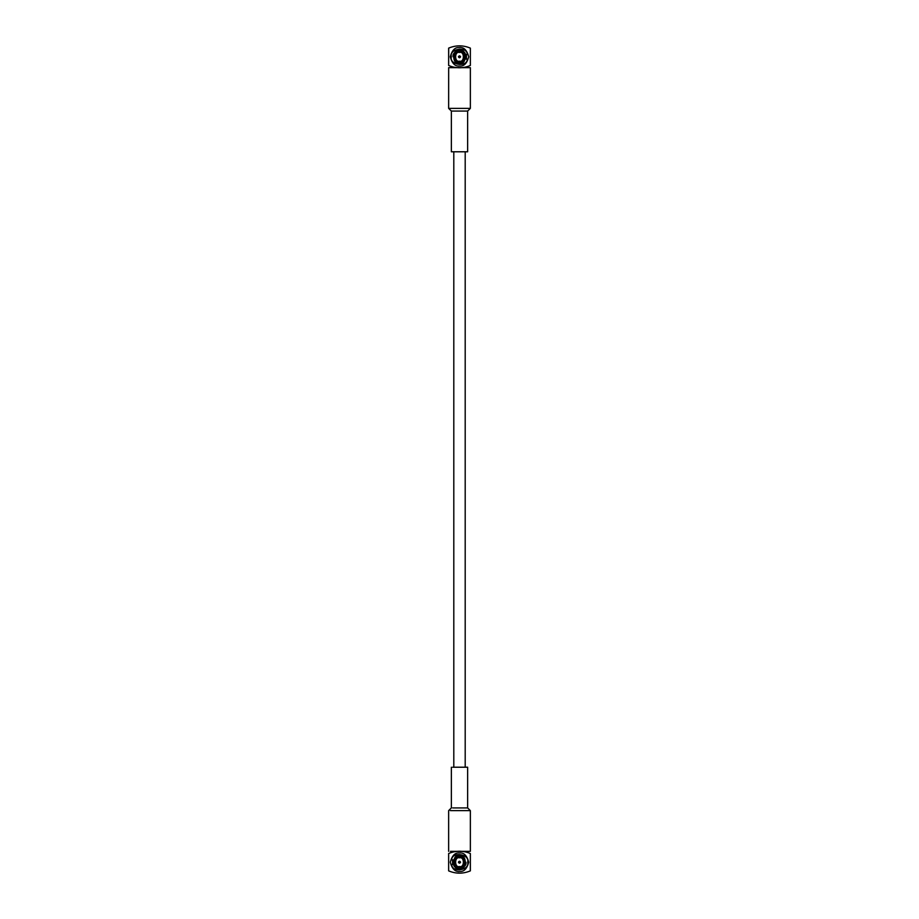 <?xml version="1.0" encoding="UTF-8"?>
<svg xmlns="http://www.w3.org/2000/svg" width="919" height="919" viewBox="0 0 919 919"><rect width="100%" height="100%" fill="white"/><g stroke="black" fill="none" stroke-linecap="round" stroke-linejoin="round"><path stroke-width="1.38" d="M467.311 59.115C467.243 67.684 448.989 65.042 451.355 56.806C448.989 65.042 467.243 67.684 467.311 59.115L465.416 59.115L467.311 59.115M465.382 54.497L467.311 54.497L465.382 54.497C464.75 48.202 451.47 50.706 453.182 56.806M451.688 864.503C451.757 873.073 470.011 870.431 467.645 862.194C470.011 853.958 451.757 851.316 451.688 859.885C451.757 851.316 470.011 853.958 467.645 862.194C470.011 870.431 451.757 873.073 451.688 864.503L453.618 864.503C454.25 870.798 467.53 868.294 465.818 862.194M451.688 859.885L453.584 859.885L451.688 859.885M452.688 767.216L466.312 767.216L452.688 767.216M468.587 851.339L450.413 851.339L470.356 851.339L470.356 810.638L450.413 810.638L470.356 810.638L467.645 807.927L452.688 807.927L467.645 807.927L467.645 767.216L466.312 767.216M460.58 862.194C459.856 863.481 459.144 863.481 458.42 862.194C459.144 860.908 459.856 860.908 460.58 862.194C459.856 860.908 459.144 860.908 458.42 862.194C459.144 863.481 459.856 863.481 460.58 862.194C459.856 860.908 459.144 860.908 458.42 862.194C459.144 863.481 459.856 863.481 460.58 862.194L459.224 862.194L460.58 862.194M459.5 857.852C454.342 856.313 454.342 868.076 459.5 866.537C464.658 868.076 464.658 856.313 459.5 857.852C464.658 856.313 464.658 868.076 459.5 866.537C454.342 868.076 454.342 856.313 459.5 857.852L459.5 857.312C453.699 855.578 453.699 868.811 459.5 867.076C465.301 868.811 465.301 855.578 459.5 857.312L459.5 857.852M459.5 868.168C466.588 870.293 466.588 854.107 459.5 856.221C452.412 854.107 452.412 870.293 459.5 868.168C452.412 870.293 452.412 854.107 459.5 856.221C466.588 854.107 466.588 870.293 459.5 868.168L459.5 868.65C451.826 870.948 451.826 853.441 459.5 855.738C467.174 853.441 467.174 870.948 459.5 868.65C467.174 870.948 467.174 853.441 459.5 855.738C451.826 853.441 451.826 870.948 459.5 868.65C467.174 870.948 467.174 853.441 459.5 855.738C451.826 853.441 451.826 870.948 459.5 868.65L459.5 868.168M459.5 857.312C465.301 855.578 465.301 868.811 459.5 867.076C453.699 868.811 453.699 855.578 459.5 857.312M459.5 868.432C466.909 870.661 466.909 853.74 459.5 855.957C452.091 853.74 452.091 870.661 459.5 868.432M453.584 864.503C454.204 870.844 467.576 868.329 465.853 862.194M452.55 859.885L452.55 864.503M470.356 870.867C470.356 873.912 470.356 873.912 470.356 870.867C463.096 873.912 455.858 873.912 448.644 870.867C455.858 873.912 463.096 873.912 470.356 870.867L470.356 853.521C463.142 850.477 455.904 850.477 448.644 853.521C448.644 850.477 448.644 850.477 448.644 853.521L448.644 870.867L448.644 853.521C448.644 850.477 448.644 850.477 448.644 853.521C455.904 850.477 463.142 850.477 470.356 853.521C470.356 850.477 470.356 850.477 470.356 853.521C470.356 850.477 470.356 850.477 470.356 853.521L470.298 870.902M459.5 851.35L460.947 851.373M459.5 873.05L458.121 873.027M448.644 870.867C448.644 873.912 448.644 873.912 448.644 870.867M459.5 871.419C455.135 871.947 452.068 868.869 450.276 862.194C452.068 855.52 455.135 852.441 459.5 852.97C463.865 852.441 466.932 855.52 468.724 862.194C466.932 868.869 463.865 871.947 459.5 871.419C463.865 871.947 466.932 868.869 468.724 862.194C466.932 855.52 463.865 852.441 459.5 852.97C455.135 852.441 452.068 855.52 450.276 862.194C452.068 868.869 455.135 871.947 459.5 871.419C463.865 871.947 466.932 868.869 468.724 862.194C466.932 855.52 463.865 852.441 459.5 852.97C455.135 852.441 452.068 855.52 450.276 862.194C452.068 868.869 455.135 871.947 459.5 871.419M467.645 151.784L451.355 151.784L467.645 151.784L467.645 111.073L451.355 111.073L467.645 111.073L467.645 151.784M467.645 111.073L470.356 108.362L448.644 108.362L470.356 108.362L467.645 111.073M470.356 108.362L470.356 67.661L448.644 67.661L470.356 67.661L470.356 108.362M448.644 48.133C448.644 45.088 448.644 45.088 448.644 48.133C455.904 45.088 463.142 45.088 470.356 48.133C463.142 45.088 455.904 45.088 448.644 48.133L448.644 65.479C455.858 68.523 463.096 68.523 470.356 65.479C470.356 68.523 470.356 68.523 470.356 65.479L470.356 48.133L470.356 65.479C470.356 68.523 470.356 68.523 470.356 65.479C463.096 68.523 455.858 68.523 448.644 65.479C448.644 68.523 448.644 68.523 448.644 65.479C448.644 68.523 448.644 68.523 448.644 65.479L448.702 48.098M459.5 67.65L458.053 67.627M459.5 45.95L460.878 45.973M470.356 48.133C470.356 45.088 470.356 45.088 470.356 48.133M459.5 47.581C463.865 47.053 466.932 50.131 468.724 56.806C466.932 63.48 463.865 66.559 459.5 66.03C455.135 66.559 452.068 63.48 450.276 56.806C452.068 50.131 455.135 47.053 459.5 47.581C455.135 47.053 452.068 50.131 450.276 56.806C452.068 63.48 455.135 66.559 459.5 66.03C463.865 66.559 466.932 63.48 468.724 56.806C466.932 50.131 463.865 47.053 459.5 47.581C455.135 47.053 452.068 50.131 450.276 56.806C452.068 63.48 455.135 66.559 459.5 66.03C463.865 66.559 466.932 63.48 468.724 56.806C466.932 50.131 463.865 47.053 459.5 47.581M466.45 54.497L466.45 59.115M459.5 50.568C452.091 48.339 452.091 65.26 459.5 63.043C466.909 65.26 466.909 48.339 459.5 50.568M465.416 54.497L467.311 54.497L465.416 54.497C464.796 48.156 451.424 50.671 453.147 56.806M459.5 50.35C467.174 48.052 467.174 65.559 459.5 63.262C451.826 65.559 451.826 48.052 459.5 50.35C451.826 48.052 451.826 65.559 459.5 63.262C467.174 65.559 467.174 48.052 459.5 50.35C451.826 48.052 451.826 65.559 459.5 63.262C467.174 65.559 467.174 48.052 459.5 50.35L459.5 50.832C466.588 48.707 466.588 64.893 459.5 62.779C452.412 64.893 452.412 48.707 459.5 50.832L459.5 50.35M467.311 54.497C467.243 45.927 448.989 48.569 451.355 56.806C448.989 48.569 467.243 45.927 467.311 54.497M459.5 50.832C452.412 48.707 452.412 64.893 459.5 62.779C466.588 64.893 466.588 48.707 459.5 50.832M459.5 61.688C453.699 63.422 453.699 50.189 459.5 51.923C465.301 50.189 465.301 63.422 459.5 61.688C465.301 63.422 465.301 50.189 459.5 51.923C453.699 50.189 453.699 63.422 459.5 61.688L459.5 61.148C454.342 62.687 454.342 50.924 459.5 52.463C464.658 50.924 464.658 62.687 459.5 61.148L459.5 61.688M459.5 61.148C464.658 62.687 464.658 50.924 459.5 52.463C454.342 50.924 454.342 62.687 459.5 61.148M458.42 56.806C459.144 55.519 459.856 55.519 460.58 56.806C459.856 58.092 459.144 58.092 458.42 56.806C459.144 58.092 459.856 58.092 460.58 56.806C459.856 55.519 459.144 55.519 458.42 56.806C459.144 58.092 459.856 58.092 460.58 56.806C459.856 55.519 459.144 55.519 458.42 56.806L459.776 56.806L458.42 56.806M451.355 767.216L451.355 807.927L448.644 810.638L448.644 851.35M465.198 151.784L465.198 767.216M453.802 151.784L453.802 767.216M451.355 151.784L451.355 111.073L448.644 108.362L448.667 67.661"/></g></svg>
